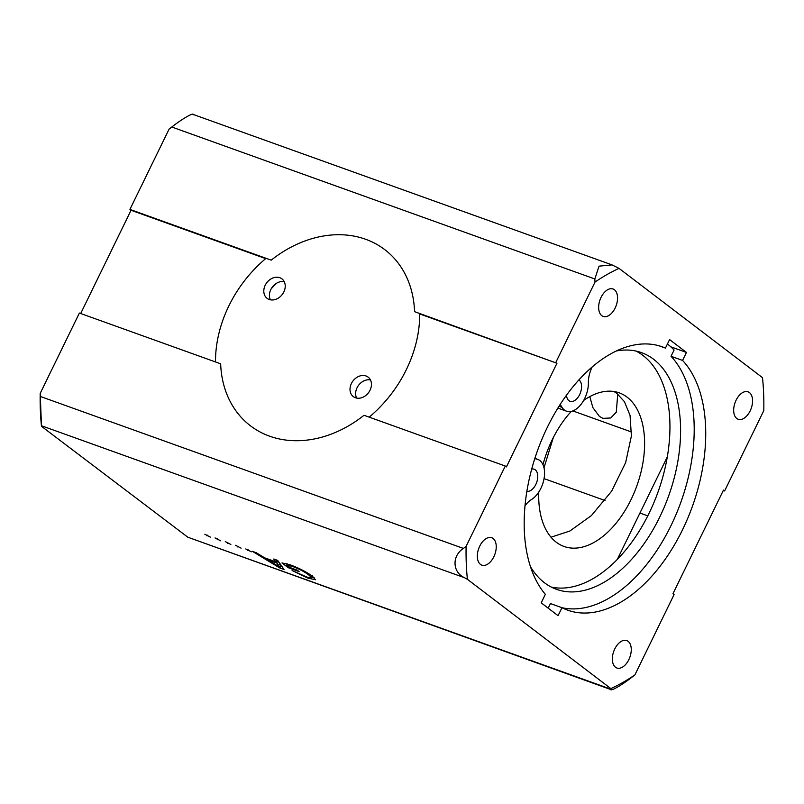 <?xml version="1.0" encoding="UTF-8"?>
<svg xmlns="http://www.w3.org/2000/svg" width="804" height="804" viewBox="0 0 804 804"><rect width="100%" height="100%" fill="white"/><g stroke="black" fill="none" stroke-linecap="round" stroke-linejoin="round"><path stroke-width="1.21" d="M628.125 641.331A14.572 8.573 109.8 0 0 626.738 640.567A14.572 8.573 109.8 0 0 614.226 650.134A14.572 8.573 109.8 0 0 615.492 667.24A14.572 8.573 109.8 0 0 616.879 668.003A14.572 8.573 109.8 0 0 629.391 658.426A14.572 8.573 109.8 0 0 628.125 641.331M749.439 392.593A14.572 8.573 109.8 0 0 748.052 391.829A14.572 8.573 109.8 0 0 735.539 401.407A14.572 8.573 109.8 0 0 736.806 418.502A14.572 8.573 109.8 0 0 738.193 419.266A14.572 8.573 109.8 0 0 750.705 409.688A14.572 8.573 109.8 0 0 749.439 392.593M493.103 538.479A14.572 8.573 109.8 0 0 491.706 537.725A14.572 8.573 109.8 0 0 479.204 547.293A14.572 8.573 109.8 0 0 480.47 564.398A14.572 8.573 109.8 0 0 481.857 565.152A14.572 8.573 109.8 0 0 494.37 555.584A14.572 8.573 109.8 0 0 493.103 538.479M614.417 289.741A14.572 8.573 109.8 0 0 613.03 288.988A14.572 8.573 109.8 0 0 600.518 298.555A14.572 8.573 109.8 0 0 601.784 315.66A14.572 8.573 109.8 0 0 603.171 316.414A14.572 8.573 109.8 0 0 615.683 306.847A14.572 8.573 109.8 0 0 614.417 289.741M466.109 546.368L463.416 548.428C451.778 555.845 452.35 572.358 464.561 577.724L467.395 579.312A229.542 135.032 -70.2 0 1 466.109 546.368L505.294 466.039L506.419 466.893L556.961 363.247L414.562 311.65A110.761 88.058 -52.7 0 0 384.724 249.612A110.761 88.058 -52.7 0 0 365.629 239.26A110.761 88.058 -52.7 0 0 271.209 260.154L129.926 209.412L169.111 129.072L171.805 127.012C182.307 118.731 194.367 111.846 193.171 114.851M555.835 362.393L595.02 282.063A229.542 135.032 -70.2 0 1 619.04 268.385L762.514 377.679A229.542 135.032 -70.2 0 1 763.8 410.613L724.615 490.953L723.489 490.098L672.948 593.734L674.074 594.588L634.889 674.928A229.542 135.032 -70.2 0 1 610.869 688.596L611.14 689.671L187.794 537.193L41.486 426.321L40.2 393.387L79.385 313.047L220.658 363.8A110.761 88.058 -52.7 0 0 250.496 425.829A110.761 88.058 -52.7 0 0 269.591 436.18A110.761 88.058 -52.7 0 0 364.011 415.286L505.294 466.039M589.794 396.613L592.89 407.638L599.442 416.432L602.94 418.361L610.749 417.969L616.286 412.171L617.733 394.121M215.05 537.926L220.628 540.801L215.05 537.926M235.522 545.283L241.099 548.147L235.522 545.283M273.742 559.011L277.732 560.438L284.043 569.493L279.802 567.976L252.355 551.323L256.345 552.76L264.566 557.795L275.913 561.875L273.742 559.011M610.869 688.596L467.395 579.312M290.013 567.554L297.178 570.126L299.128 571.604L288.204 567.684L281.963 562.931L290.334 564.88C299.178 568.177 306.565 571.986 312.475 576.287L315.48 579.714L307.932 578.166L292.103 570.478L306.063 576.709C310.073 578.166 311.781 578.337 311.188 577.212L308.806 575.001C304.716 571.875 299.309 569.031 292.596 566.478L286.807 565.111L290.013 567.554M312.334 575.684L311.319 577.754L311.862 575.825M245.763 548.951L251.34 551.825L245.763 548.951M225.281 541.605L230.859 544.479L225.281 541.605M204.809 534.248L210.387 537.122L204.809 534.248M545.343 594.327A139.906 82.309 -70.2 0 1 546.197 429.668A139.906 82.309 -70.2 0 1 662.255 346.815A139.906 82.309 -70.2 0 1 665.441 348.092L669.591 339.589L686.465 352.443L682.566 360.423A139.906 82.309 -70.2 0 1 684.696 525.203A139.906 82.309 -70.2 0 1 567.654 610.166A139.906 82.309 -70.2 0 1 561.966 607.703L558.066 615.683L541.192 602.829L545.343 594.327M682.566 360.423L671.038 356.283L674.084 350.031A146.901 86.42 109.8 0 0 667.431 344.011M670.777 346.805L686.465 352.443M561.966 607.703L550.428 603.553L548.187 608.156M665.441 348.092L658.978 345.78M671.038 356.283A139.906 82.309 -70.2 0 1 675.28 516.319A139.906 82.309 -70.2 0 1 562.026 607.723M572.86 410.924L631.592 432.019M553.293 437.617L543.996 467.787M544.047 478.611L605.04 500.52M639.934 513.052L647.793 515.877M619.04 268.385L612.055 264.898L599.04 266.164L594.839 278.968L595.02 282.063M723.309 490.48L724.615 490.953M187.794 537.193L610.829 689.149C609.623 692.144 621.623 685.33 632.195 676.988L634.889 674.928M41.486 426.321A229.542 135.032 -70.2 0 1 40.2 393.387M80.691 313.52L131.052 210.266L129.926 209.412M131.052 210.266L265.682 258.617M419.738 313.962L556.961 363.247M288.736 566.579L288.204 567.684M287.289 564.147L286.706 563.704M314.173 577.684L311.681 577.021M308.284 577.453L307.932 578.166M309.269 574.056L308.806 575.001M292.897 565.845L292.596 566.478M287.4 563.905L286.807 565.111M281.772 566.247L280.817 565.905L279.802 567.976M276.777 560.097L275.913 561.875M267.963 559.021L267.642 559.684L279.973 567.252L280.988 565.182L277.742 560.88L276.596 560.468M279.681 563.463L278.676 565.534L276.727 562.951L267.642 559.684M277.742 560.88L276.727 562.951M279.973 567.252L278.676 565.534M248.285 549.866L247.923 550.599M238.044 546.187L237.682 546.931M227.813 542.509L227.452 543.253M217.572 538.831L217.211 539.574M207.331 535.152L206.97 535.896M583.654 400.452A81.616 48.009 -70.2 0 1 619.241 392.854A81.616 48.009 -70.2 0 1 627.03 397.116A81.616 48.009 -70.2 0 1 634.105 492.882A81.616 48.009 -70.2 0 1 564.056 546.479A81.616 48.009 -70.2 0 1 556.257 542.218A81.616 48.009 -70.2 0 1 538.77 492.048M551.001 537.193L569.865 531.022L591.453 515.535L611.623 491.194L625.653 462.581L631.391 435.969L630.055 415.417L624.417 401.668L616.949 393.498L614.005 391.528M667.27 456.994L617.291 559.473M542.961 464.662A81.616 48.009 -70.2 0 1 571.292 411.407M566.488 395.186A11.658 6.854 109.8 0 0 568.951 400.693A11.658 6.854 109.8 0 0 570.066 401.307A11.658 6.854 109.8 0 0 580.076 393.648A11.658 6.854 109.8 0 0 579.061 379.97A11.658 6.854 109.8 0 0 578.91 379.86M526.891 491.324A11.658 6.854 109.8 0 0 536.469 482.973A11.658 6.854 109.8 0 0 535.243 469.817A11.658 6.854 109.8 0 0 534.127 469.204A11.658 6.854 109.8 0 0 531.715 469.064M560.197 404.382L562.026 407.347A22.15 13.035 109.8 0 0 564.398 410.03A22.15 13.035 109.8 0 0 566.519 411.186A22.15 13.035 109.8 0 0 581.161 404.221A22.15 13.035 109.8 0 0 588.377 382.835A22.15 13.035 -70.2 0 1 592.186 366.925M616.196 351.006A125.746 73.978 -70.2 0 1 641.512 352.644A125.746 73.978 -70.2 0 1 653.521 359.207A125.746 73.978 -70.2 0 1 664.426 506.751A125.746 73.978 -70.2 0 1 556.489 589.332A125.746 73.978 -70.2 0 1 544.479 582.759A125.746 73.978 -70.2 0 1 530.539 566.83M636.064 351.077A125.746 73.978 -70.2 0 1 642.868 355.378A125.746 73.978 -70.2 0 1 655.592 498.48A125.746 73.978 -70.2 0 1 551.293 587.071M525.032 505.746A22.15 13.035 -70.2 0 1 531.434 499.575A22.15 13.035 109.8 0 0 544.177 477.857A22.15 13.035 109.8 0 0 537.675 459.335A22.15 13.035 109.8 0 0 536.791 459.074L534.791 458.612M271.239 288.747A93.274 74.159 127.3 0 1 276.817 283.088M369.277 378.181A12.241 9.728 -52.7 0 0 368.142 377.126A12.241 9.728 -52.7 0 0 353.599 380.202A12.241 9.728 -52.7 0 0 352.172 395.538A12.241 9.728 -52.7 0 0 353.308 396.603A12.241 9.728 -52.7 0 0 367.85 393.518A12.241 9.728 -52.7 0 0 369.277 378.181M356.624 398.08A12.241 9.728 127.3 0 1 358.614 385.247A12.241 9.728 127.3 0 1 370.453 379.93M270.415 299.812A12.241 9.728 127.3 0 1 272.958 286.294A12.241 9.728 127.3 0 1 274.445 284.787A12.241 9.728 127.3 0 1 284.244 281.671M283.068 279.923A12.241 9.728 -52.7 0 0 281.933 278.857A12.241 9.728 -52.7 0 0 267.39 281.943A12.241 9.728 -52.7 0 0 265.963 297.279A12.241 9.728 -52.7 0 0 267.099 298.334A12.241 9.728 -52.7 0 0 281.641 295.249A12.241 9.728 -52.7 0 0 283.068 279.923M369.197 417.145A116.59 92.691 -52.7 0 0 419.738 313.51M266.054 258.305A116.59 92.691 -52.7 0 0 215.502 361.941M41.527 425.778L464.561 577.724M171.805 127.012L594.839 278.968M40.381 396.472L463.416 548.428M559.001 406.261L562.026 407.347M534.871 458.38L536.791 459.074M192.859 114.329L612.055 264.898M534.891 458.33L537.675 459.335M557.865 408.07L566.519 411.186"/></g></svg>
